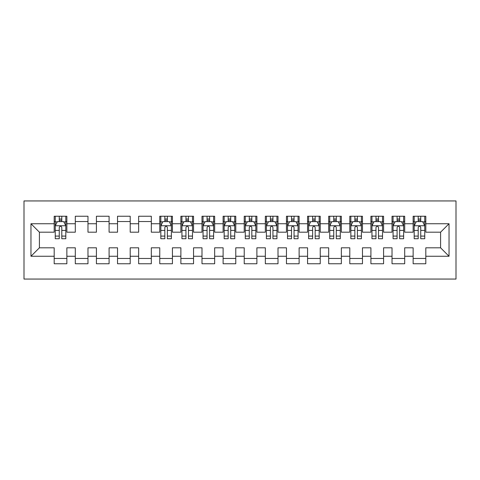 <?xml version="1.0" encoding="UTF-8"?>
<svg xmlns="http://www.w3.org/2000/svg" width="480" height="480" viewBox="0 0 480 480"><rect width="100%" height="100%" fill="white"/><g stroke="black" fill="none" stroke-linecap="round" stroke-linejoin="round"><path stroke-width="0.72" d="M24 279.06L456 279.06L456 200.94L24 200.94L24 279.06M30.966 256.26L30.966 223.74L54.192 223.74L54.192 232.188L39.414 232.188L39.414 247.812L30.966 256.26L54.192 256.26L54.192 263.754L66.864 263.754L66.864 256.26L75.306 256.26L75.306 263.754L87.978 263.754L87.978 256.26L96.42 256.26L96.42 263.754L109.092 263.754L109.092 256.26L117.534 256.26L117.534 263.754L130.206 263.754L130.206 256.26L138.654 256.26L138.654 263.754L151.32 263.754L151.32 256.26L159.768 256.26L159.768 263.754L172.434 263.754L172.434 256.26L180.882 256.26L180.882 263.754L193.548 263.754L193.548 256.26L201.996 256.26L201.996 263.754L214.662 263.754L214.662 256.26L223.11 256.26L223.11 263.754L235.776 263.754L235.776 256.26L244.224 256.26L244.224 263.754L256.89 263.754L256.89 256.26L265.338 256.26L265.338 263.754L278.004 263.754L278.004 256.26L286.452 256.26L286.452 263.754L299.118 263.754L299.118 256.26L307.566 256.26L307.566 263.754L320.232 263.754L320.232 256.26L328.68 256.26L328.68 263.754L341.346 263.754L341.346 256.26L349.794 256.26L349.794 263.754L362.466 263.754L362.466 256.26L370.908 256.26L370.908 263.754L383.58 263.754L383.58 256.26L392.022 256.26L392.022 263.754L404.694 263.754L404.694 256.26L413.136 256.26L413.136 263.754L425.808 263.754L425.808 247.812L440.586 247.812L440.586 232.188L425.808 232.188L425.808 223.74L449.034 223.74L449.034 256.26L425.808 256.26M425.808 223.74L425.808 216.246L413.136 216.246L413.136 223.74L404.694 223.74L404.694 216.246L392.022 216.246L392.022 223.74L383.58 223.74L383.58 216.246L370.908 216.246L370.908 223.74L362.466 223.74L362.466 216.246L349.794 216.246L349.794 223.74L341.346 223.74L341.346 216.246L328.68 216.246L328.68 223.74L320.232 223.74L320.232 216.246L307.566 216.246L307.566 223.74L299.118 223.74L299.118 216.246L286.452 216.246L286.452 223.74L278.004 223.74L278.004 216.246L265.338 216.246L265.338 223.74L256.89 223.74L256.89 216.246L244.224 216.246L244.224 223.74L235.776 223.74L235.776 216.246L223.11 216.246L223.11 223.74L214.662 223.74L214.662 216.246L201.996 216.246L201.996 223.74L193.548 223.74L193.548 216.246L180.882 216.246L180.882 223.74L172.434 223.74L172.434 216.246L159.768 216.246L159.768 223.74L151.32 223.74L151.32 216.246L138.654 216.246L138.654 223.74L130.206 223.74L130.206 216.246L117.534 216.246L117.534 223.74L109.092 223.74L109.092 216.246L96.42 216.246L96.42 223.74L87.978 223.74L87.978 216.246L75.306 216.246L75.306 223.74L66.864 223.74L66.864 216.246L54.192 216.246L54.192 223.74M404.694 256.26L404.694 247.812L413.136 247.812L413.136 256.26M449.034 223.74L440.586 232.188M383.58 256.26L383.58 247.812L392.022 247.812L392.022 256.26M413.136 223.74L413.136 232.188L404.694 232.188L404.694 223.74M362.466 256.26L362.466 247.812L370.908 247.812L370.908 256.26M392.022 223.74L392.022 232.188L383.58 232.188L383.58 223.74M341.346 256.26L341.346 247.812L349.794 247.812L349.794 256.26M370.908 223.74L370.908 232.188L362.466 232.188L362.466 223.74M320.232 256.26L320.232 247.812L328.68 247.812L328.68 256.26M349.794 223.74L349.794 232.188L341.346 232.188L341.346 223.74M299.118 256.26L299.118 247.812L307.566 247.812L307.566 256.26M328.68 223.74L328.68 232.188L320.232 232.188L320.232 223.74M278.004 256.26L278.004 247.812L286.452 247.812L286.452 256.26M307.566 223.74L307.566 232.188L299.118 232.188L299.118 223.74M256.89 256.26L256.89 247.812L265.338 247.812L265.338 256.26M286.452 223.74L286.452 232.188L278.004 232.188L278.004 223.74M235.776 256.26L235.776 247.812L244.224 247.812L244.224 256.26M265.338 223.74L265.338 232.188L256.89 232.188L256.89 223.74M214.662 256.26L214.662 247.812L223.11 247.812L223.11 256.26M244.224 223.74L244.224 232.188L235.776 232.188L235.776 223.74M193.548 256.26L193.548 247.812L201.996 247.812L201.996 256.26M223.11 223.74L223.11 232.188L214.662 232.188L214.662 223.74M172.434 256.26L172.434 247.812L180.882 247.812L180.882 256.26M201.996 223.74L201.996 232.188L193.548 232.188L193.548 223.74M151.32 256.26L151.32 247.812L159.768 247.812L159.768 256.26M180.882 223.74L180.882 232.188L172.434 232.188L172.434 223.74M130.206 256.26L130.206 247.812L138.654 247.812L138.654 256.26M159.768 223.74L159.768 232.188L151.32 232.188L151.32 223.74M109.092 256.26L109.092 247.812L117.534 247.812L117.534 256.26M138.654 223.74L138.654 232.188L130.206 232.188L130.206 223.74M87.978 256.26L87.978 247.812L96.42 247.812L96.42 256.26M117.534 223.74L117.534 232.188L109.092 232.188L109.092 223.74M66.864 256.26L66.864 247.812L75.306 247.812L75.306 256.26M96.42 223.74L96.42 232.188L87.978 232.188L87.978 223.74M39.414 247.812L54.192 247.812L54.192 256.26M75.306 223.74L75.306 232.188L66.864 232.188L66.864 223.74M413.136 221.526L414.192 221.526M424.752 221.526L425.808 221.526M392.022 221.526L393.078 221.526M403.638 221.526L404.694 221.526M370.908 221.526L371.964 221.526M382.524 221.526L383.58 221.526M349.794 221.526L350.85 221.526M361.41 221.526L362.466 221.526M328.68 221.526L329.736 221.526M340.296 221.526L341.346 221.526M307.566 221.526L308.622 221.526M319.176 221.526L320.232 221.526M286.452 221.526L287.508 221.526M298.062 221.526L299.118 221.526M265.338 221.526L266.394 221.526M276.948 221.526L278.004 221.526M244.224 221.526L245.28 221.526M255.834 221.526L256.89 221.526M223.11 221.526L224.166 221.526M234.72 221.526L235.776 221.526M201.996 221.526L203.052 221.526M213.606 221.526L214.662 221.526M180.882 221.526L181.938 221.526M192.492 221.526L193.548 221.526M159.768 221.526L160.824 221.526M171.378 221.526L172.434 221.526M138.654 221.526L151.32 221.526M117.534 221.526L130.206 221.526M96.42 221.526L109.092 221.526M75.306 221.526L87.978 221.526M54.192 221.526L55.248 221.526M65.808 221.526L66.864 221.526M54.192 258.474L66.864 258.474M75.306 258.474L87.978 258.474M96.42 258.474L109.092 258.474M117.534 258.474L130.206 258.474M138.654 258.474L151.32 258.474M159.768 258.474L172.434 258.474M180.882 258.474L193.548 258.474M201.996 258.474L214.662 258.474M223.11 258.474L235.776 258.474M244.224 258.474L256.89 258.474M265.338 258.474L278.004 258.474M286.452 258.474L299.118 258.474M307.566 258.474L320.232 258.474M328.68 258.474L341.346 258.474M349.794 258.474L362.466 258.474M370.908 258.474L383.58 258.474M392.022 258.474L404.694 258.474M413.136 258.474L425.808 258.474M30.966 223.74L39.414 232.188M440.586 247.812L449.034 256.26M61.794 218.994L59.262 218.994M65.808 236.088L61.794 236.088L61.794 238.734L65.808 238.734L65.808 225.852L63.696 221.628L57.36 221.628L55.248 225.852L55.248 238.734L59.262 238.734L59.262 236.088L55.248 236.088M55.248 225.852L55.248 216.246M65.808 225.852L65.808 216.246M59.262 221.628L59.262 216.246M61.794 216.246L61.794 221.628M61.794 236.088L61.794 227.436C60.954 225.81 60.108 225.81 59.262 227.436L59.262 236.088M61.794 221.526L59.262 221.526M167.364 218.994L164.832 218.994M171.378 236.088L167.364 236.088L167.364 238.734L171.378 238.734L171.378 225.852L169.266 221.628L162.93 221.628L160.824 225.852L160.824 238.734L164.832 238.734L164.832 236.088L160.824 236.088M160.824 225.852L160.824 216.246M171.378 225.852L171.378 216.246M164.832 221.628L164.832 216.246M167.364 216.246L167.364 221.628M167.364 236.088L167.364 227.436C166.524 225.81 165.678 225.81 164.832 227.436L164.832 236.088M167.364 221.526L164.832 221.526M188.478 218.994L185.946 218.994M192.492 236.088L188.478 236.088L188.478 238.734L192.492 238.734L192.492 225.852L190.38 221.628L184.044 221.628L181.938 225.852L181.938 238.734L185.946 238.734L185.946 236.088L181.938 236.088M181.938 225.852L181.938 216.246M192.492 225.852L192.492 216.246M185.946 221.628L185.946 216.246M188.478 216.246L188.478 221.628M188.478 236.088L188.478 227.436C187.638 225.81 186.792 225.81 185.946 227.436L185.946 236.088M188.478 221.526L185.946 221.526M209.598 218.994L207.06 218.994M213.606 236.088L209.598 236.088L209.598 238.734L213.606 238.734L213.606 225.852L211.494 221.628L205.164 221.628L203.052 225.852L203.052 238.734L207.06 238.734L207.06 236.088L203.052 236.088M203.052 225.852L203.052 216.246M213.606 225.852L213.606 216.246M207.06 221.628L207.06 216.246M209.598 216.246L209.598 221.628M209.598 236.088L209.598 227.436C208.752 225.81 207.906 225.81 207.06 227.436L207.06 236.088M209.598 221.526L207.06 221.526M230.712 218.994L228.174 218.994M234.72 236.088L230.712 236.088L230.712 238.734L234.72 238.734L234.72 225.852L232.608 221.628L226.278 221.628L224.166 225.852L224.166 238.734L228.174 238.734L228.174 236.088L224.166 236.088M224.166 225.852L224.166 216.246M234.72 225.852L234.72 216.246M228.174 221.628L228.174 216.246M230.712 216.246L230.712 221.628M230.712 236.088L230.712 227.436C229.866 225.81 229.02 225.81 228.174 227.436L228.174 236.088M230.712 221.526L228.174 221.526M251.826 218.994L249.288 218.994M255.834 236.088L251.826 236.088L251.826 238.734L255.834 238.734L255.834 225.852L253.722 221.628L247.392 221.628L245.28 225.852L245.28 238.734L249.288 238.734L249.288 236.088L245.28 236.088M245.28 225.852L245.28 216.246M255.834 225.852L255.834 216.246M249.288 221.628L249.288 216.246M251.826 216.246L251.826 221.628M251.826 236.088L251.826 227.436C250.98 225.81 250.134 225.81 249.288 227.436L249.288 236.088M251.826 221.526L249.288 221.526M272.94 218.994L270.402 218.994M276.948 236.088L272.94 236.088L272.94 238.734L276.948 238.734L276.948 225.852L274.836 221.628L268.506 221.628L266.394 225.852L266.394 238.734L270.402 238.734L270.402 236.088L266.394 236.088M266.394 225.852L266.394 216.246M276.948 225.852L276.948 216.246M270.402 221.628L270.402 216.246M272.94 216.246L272.94 221.628M272.94 236.088L272.94 227.436C272.094 225.81 271.248 225.81 270.402 227.436L270.402 236.088M272.94 221.526L270.402 221.526M294.054 218.994L291.522 218.994M298.062 236.088L294.054 236.088L294.054 238.734L298.062 238.734L298.062 225.852L295.956 221.628L289.62 221.628L287.508 225.852L287.508 238.734L291.522 238.734L291.522 236.088L287.508 236.088M287.508 225.852L287.508 216.246M298.062 225.852L298.062 216.246M291.522 221.628L291.522 216.246M294.054 216.246L294.054 221.628M294.054 236.088L294.054 227.436C293.208 225.81 292.362 225.81 291.522 227.436L291.522 236.088M294.054 221.526L291.522 221.526M315.168 218.994L312.636 218.994M319.176 236.088L315.168 236.088L315.168 238.734L319.176 238.734L319.176 225.852L317.07 221.628L310.734 221.628L308.622 225.852L308.622 238.734L312.636 238.734L312.636 236.088L308.622 236.088M308.622 225.852L308.622 216.246M319.176 225.852L319.176 216.246M312.636 221.628L312.636 216.246M315.168 216.246L315.168 221.628M315.168 236.088L315.168 227.436C314.322 225.81 313.482 225.81 312.636 227.436L312.636 236.088M315.168 221.526L312.636 221.526M336.282 218.994L333.75 218.994M340.296 236.088L336.282 236.088L336.282 238.734L340.296 238.734L340.296 225.852L338.184 221.628L331.848 221.628L329.736 225.852L329.736 238.734L333.75 238.734L333.75 236.088L329.736 236.088M329.736 225.852L329.736 216.246M340.296 225.852L340.296 216.246M333.75 221.628L333.75 216.246M336.282 216.246L336.282 221.628M336.282 236.088L336.282 227.436C335.436 225.81 334.596 225.81 333.75 227.436L333.75 236.088M336.282 221.526L333.75 221.526M357.396 218.994L354.864 218.994M361.41 236.088L357.396 236.088L357.396 238.734L361.41 238.734L361.41 225.852L359.298 221.628L352.962 221.628L350.85 225.852L350.85 238.734L354.864 238.734L354.864 236.088L350.85 236.088M350.85 225.852L350.85 216.246M361.41 225.852L361.41 216.246M354.864 221.628L354.864 216.246M357.396 216.246L357.396 221.628M357.396 236.088L357.396 227.436C356.55 225.81 355.71 225.81 354.864 227.436L354.864 236.088M357.396 221.526L354.864 221.526M378.51 218.994L375.978 218.994M382.524 236.088L378.51 236.088L378.51 238.734L382.524 238.734L382.524 225.852L380.412 221.628L374.076 221.628L371.964 225.852L371.964 238.734L375.978 238.734L375.978 236.088L371.964 236.088M371.964 225.852L371.964 216.246M382.524 225.852L382.524 216.246M375.978 221.628L375.978 216.246M378.51 216.246L378.51 221.628M378.51 236.088L378.51 227.436C377.664 225.81 376.824 225.81 375.978 227.436L375.978 236.088M378.51 221.526L375.978 221.526M399.624 218.994L397.092 218.994M403.638 236.088L399.624 236.088L399.624 238.734L403.638 238.734L403.638 225.852L401.526 221.628L395.19 221.628L393.078 225.852L393.078 238.734L397.092 238.734L397.092 236.088L393.078 236.088M393.078 225.852L393.078 216.246M403.638 225.852L403.638 216.246M397.092 221.628L397.092 216.246M399.624 216.246L399.624 221.628M399.624 236.088L399.624 227.436C398.784 225.81 397.938 225.81 397.092 227.436L397.092 236.088M399.624 221.526L397.092 221.526M420.738 218.994L418.206 218.994M424.752 236.088L420.738 236.088L420.738 238.734L424.752 238.734L424.752 225.852L422.64 221.628L416.304 221.628L414.192 225.852L414.192 238.734L418.206 238.734L418.206 236.088L414.192 236.088M414.192 225.852L414.192 216.246M424.752 225.852L424.752 216.246M418.206 221.628L418.206 216.246M420.738 216.246L420.738 221.628M420.738 236.088L420.738 227.436C419.898 225.81 419.052 225.81 418.206 227.436L418.206 236.088M420.738 221.526L418.206 221.526M65.754 225.75L55.302 225.75M55.248 221.886L57.234 221.886M63.822 221.886L65.808 221.886M59.262 230.424L55.248 230.424M65.808 230.424L61.794 230.424M61.794 220.332L59.262 220.332M171.324 225.75L160.872 225.75M160.824 221.886L162.804 221.886M169.392 221.886L171.378 221.886M164.832 230.424L160.824 230.424M171.378 230.424L167.364 230.424M167.364 220.332L164.832 220.332M192.438 225.75L181.986 225.75M181.938 221.886L183.918 221.886M190.506 221.886L192.492 221.886M185.946 230.424L181.938 230.424M192.492 230.424L188.478 230.424M188.478 220.332L185.946 220.332M213.552 225.75L203.1 225.75M203.052 221.886L205.032 221.886M211.62 221.886L213.606 221.886M207.06 230.424L203.052 230.424M213.606 230.424L209.598 230.424M209.598 220.332L207.06 220.332M234.666 225.75L224.22 225.75M224.166 221.886L226.146 221.886M232.734 221.886L234.72 221.886M228.174 230.424L224.166 230.424M234.72 230.424L230.712 230.424M230.712 220.332L228.174 220.332M255.78 225.75L245.334 225.75M245.28 221.886L247.266 221.886M253.854 221.886L255.834 221.886M249.288 230.424L245.28 230.424M255.834 230.424L251.826 230.424M251.826 220.332L249.288 220.332M276.9 225.75L266.448 225.75M266.394 221.886L268.38 221.886M274.968 221.886L276.948 221.886M270.402 230.424L266.394 230.424M276.948 230.424L272.94 230.424M272.94 220.332L270.402 220.332M298.014 225.75L287.562 225.75M287.508 221.886L289.494 221.886M296.082 221.886L298.062 221.886M291.522 230.424L287.508 230.424M298.062 230.424L294.054 230.424M294.054 220.332L291.522 220.332M319.128 225.75L308.676 225.75M308.622 221.886L310.608 221.886M317.196 221.886L319.176 221.886M312.636 230.424L308.622 230.424M319.176 230.424L315.168 230.424M315.168 220.332L312.636 220.332M340.242 225.75L329.79 225.75M329.736 221.886L331.722 221.886M338.31 221.886L340.296 221.886M333.75 230.424L329.736 230.424M340.296 230.424L336.282 230.424M336.282 220.332L333.75 220.332M361.356 225.75L350.904 225.75M350.85 221.886L352.836 221.886M359.424 221.886L361.41 221.886M354.864 230.424L350.85 230.424M361.41 230.424L357.396 230.424M357.396 220.332L354.864 220.332M382.47 225.75L372.018 225.75M371.964 221.886L373.95 221.886M380.538 221.886L382.524 221.886M375.978 230.424L371.964 230.424M382.524 230.424L378.51 230.424M378.51 220.332L375.978 220.332M403.584 225.75L393.132 225.75M393.078 221.886L395.064 221.886M401.652 221.886L403.638 221.886M397.092 230.424L393.078 230.424M403.638 230.424L399.624 230.424M399.624 220.332L397.092 220.332M424.698 225.75L414.246 225.75M414.192 221.886L416.178 221.886M422.766 221.886L424.752 221.886M418.206 230.424L414.192 230.424M424.752 230.424L420.738 230.424M420.738 220.332L418.206 220.332"/></g></svg>
